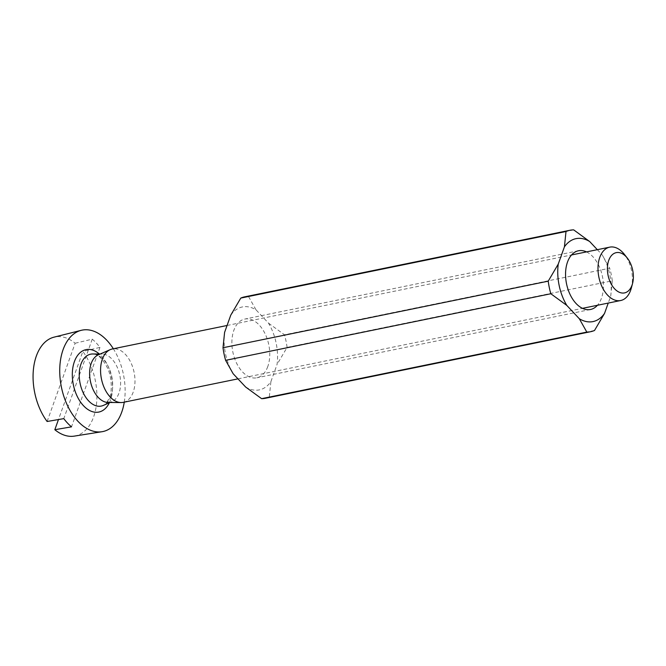 <?xml version="1.0" encoding="UTF-8"?>
<svg xmlns="http://www.w3.org/2000/svg" width="666" height="666" viewBox="0 0 666 666"><rect width="100%" height="100%" fill="white"/><g stroke="black" fill="none" stroke-linecap="round" stroke-linejoin="round"><path stroke-width="0.5" stroke-dasharray="3.33 2.5" d="M586.505 251.898A29.97 18.323 -101.6 0 1 601.456 298.202A29.97 18.323 -101.6 0 1 597.427 305.286M597.327 249.683L602.164 254.837A42.324 25.882 -101.6 0 1 610.714 296.162L608.241 303.072M267.799 366.508A29.97 18.323 -101.6 0 1 256.835 377.788A29.97 18.323 -101.6 0 1 232.867 352.106A29.97 18.323 -101.6 0 1 244.813 319.064A29.97 18.323 -101.6 0 1 265.085 333.749A29.97 18.323 -101.6 0 1 267.799 366.508M230.761 315.16A42.324 25.882 -101.6 0 1 256.019 309.84L268.498 323.135A42.324 25.882 -101.6 0 1 277.056 364.469L270.887 381.693A42.324 25.882 -101.6 0 1 245.629 387.013M233.142 373.718A42.324 25.882 -101.6 0 1 224.592 332.384M268.498 323.135L284.474 334.79L609.69 268.215L602.164 254.837M573.701 229.878L248.485 296.453L256.019 309.84M270.887 381.693L269.305 397.044L594.513 330.478M610.714 296.162L612.295 280.811L287.079 347.386L277.056 364.469M265.426 398.276A51.765 31.652 78.4 0 0 269.305 397.044M248.485 296.453A51.765 31.652 78.4 0 0 244.663 296.853M612.295 280.811A51.765 31.652 78.4 0 0 609.69 268.215M287.079 347.386A51.765 31.652 78.4 0 0 284.474 334.79M74.292 436.122A50.524 30.894 78.4 0 0 93.606 416.949A50.524 30.894 78.4 0 0 82.85 351.448L58.466 419.547M47.12 421.495L75.133 343.231A50.524 30.894 78.4 0 0 54.038 337.154M124.267 402.139A51.765 31.652 78.4 0 0 113.345 348.759M75.133 343.231L92.249 339.169A51.29 31.36 -101.6 0 1 99.958 347.394L82.85 351.448M108.092 402.464A24.517 14.993 78.4 0 0 111.88 401.69A24.517 14.993 78.4 0 0 118.998 393.048A24.517 14.993 78.4 0 0 117.416 367.632A24.517 14.993 78.4 0 0 102.123 354.046A24.517 14.993 78.4 0 0 98.343 354.82M123.243 402.356A27.248 16.658 78.4 0 0 133.208 392.099A27.248 16.658 78.4 0 0 130.744 362.321A27.248 16.658 78.4 0 0 112.313 348.976M631.285 288.187A27.248 16.658 78.4 0 0 624.35 254.32M99.958 347.394L71.512 426.848M92.249 339.169L63.794 418.631M109.341 402.797A31.86 19.48 78.4 0 0 110.481 400.075A31.86 19.48 78.4 0 0 99.359 354.029M110.972 396.103A26.482 16.192 78.4 0 0 109.257 368.648A26.482 16.192 78.4 0 0 92.741 353.979C94.331 354.57 99.217 352.481 107.459 367.907C112.82 379.037 111.522 394.205 109.574 397.369C106.876 402.897 104.778 405.594 103.28 405.436A26.482 16.192 78.4 0 0 110.972 396.103M578.471 250.766L244.813 319.064M590.492 309.482L256.835 377.788M102.123 354.046L100.15 354.037M111.88 401.69L110.065 402.48M237.978 378.862L582.467 308.341M227.064 325.483L571.545 254.961"/><path stroke-width="1" d="M597.427 305.286A29.97 18.323 -101.6 0 1 590.492 309.482A29.97 18.323 -101.6 0 1 566.533 283.799A29.97 18.323 -101.6 0 1 578.471 250.766A29.97 18.323 -101.6 0 1 586.505 251.898M608.241 303.072L604.545 313.395A42.324 25.882 -101.6 0 1 579.295 318.714L566.808 305.411A42.324 25.882 -101.6 0 1 558.25 264.086L564.418 246.853A42.324 25.882 -101.6 0 1 589.676 241.533L597.327 249.683M579.295 318.714L586.821 332.093L261.605 398.668L245.629 387.013L233.142 373.718L225.616 360.331L550.832 293.756L566.808 305.411M558.25 264.086L548.226 281.169L223.01 347.744L224.592 332.384L230.761 315.16L240.792 298.077L566.008 231.502L564.418 246.853M589.676 241.533L573.701 229.878A51.765 31.652 78.4 0 0 569.88 230.278A51.765 31.652 78.4 0 0 566.008 231.502M586.821 332.093A51.765 31.652 78.4 0 0 590.642 331.701A51.765 31.652 78.4 0 0 594.513 330.478L604.545 313.395M261.605 398.668A51.765 31.652 78.4 0 0 265.426 398.276L590.642 331.701M223.01 347.744A51.765 31.652 78.4 0 0 225.616 360.331M548.226 281.169A51.765 31.652 78.4 0 0 550.832 293.756M569.88 230.278L244.663 296.853A51.765 31.652 78.4 0 0 240.792 298.077M58.466 419.547L54.828 429.712A50.524 30.894 78.4 0 0 74.292 436.122L101.981 431.718A51.765 31.652 78.4 0 0 121.753 412.079A51.765 31.652 78.4 0 0 124.267 402.139M113.345 348.759A51.765 31.652 78.4 0 0 81.227 330.328L54.038 337.154A50.524 30.894 78.4 0 0 33.3 370.754A50.524 30.894 78.4 0 0 47.12 421.495L63.794 418.631A51.29 31.36 -101.6 0 0 71.512 426.848L54.828 429.712M81.227 330.328A51.765 31.652 78.4 0 0 61.422 387.196A51.765 31.652 78.4 0 0 101.981 431.718M227.064 325.483L112.313 348.976A27.248 16.658 78.4 0 0 110.256 349.625L98.343 354.82A24.517 14.993 78.4 0 0 90.418 381.26A24.517 14.993 78.4 0 0 108.092 402.464L121.095 402.564A27.248 16.658 78.4 0 0 123.243 402.356L237.978 378.862M110.256 349.625A27.248 16.658 78.4 0 0 101.457 379.004A27.248 16.658 78.4 0 0 121.095 402.564M627.289 258.05L624.35 254.32A27.248 16.658 78.4 0 0 609.74 247.144A27.248 16.658 78.4 0 0 598.876 277.173A27.248 16.658 78.4 0 0 620.662 300.524A27.248 16.658 78.4 0 0 630.635 290.268A27.248 16.658 78.4 0 0 631.285 288.187L632.517 283.608A20.554 12.571 78.4 0 0 627.289 258.05A20.554 12.571 78.4 0 0 609.157 259.315A20.554 12.571 78.4 0 0 614.243 288.411A20.554 12.571 78.4 0 0 632.026 285.173A20.554 12.571 78.4 0 0 632.517 283.608M99.359 354.029A31.86 19.48 78.4 0 0 74.101 362.479A31.86 19.48 78.4 0 0 82.8 404.953A31.86 19.48 78.4 0 0 109.341 402.797M100.15 354.037L92.741 353.979A26.482 16.192 78.4 0 0 80.103 383.375A26.482 16.192 78.4 0 0 103.28 405.436L110.065 402.48M582.467 308.341L620.662 300.524M571.545 254.961L609.74 247.144"/></g></svg>
